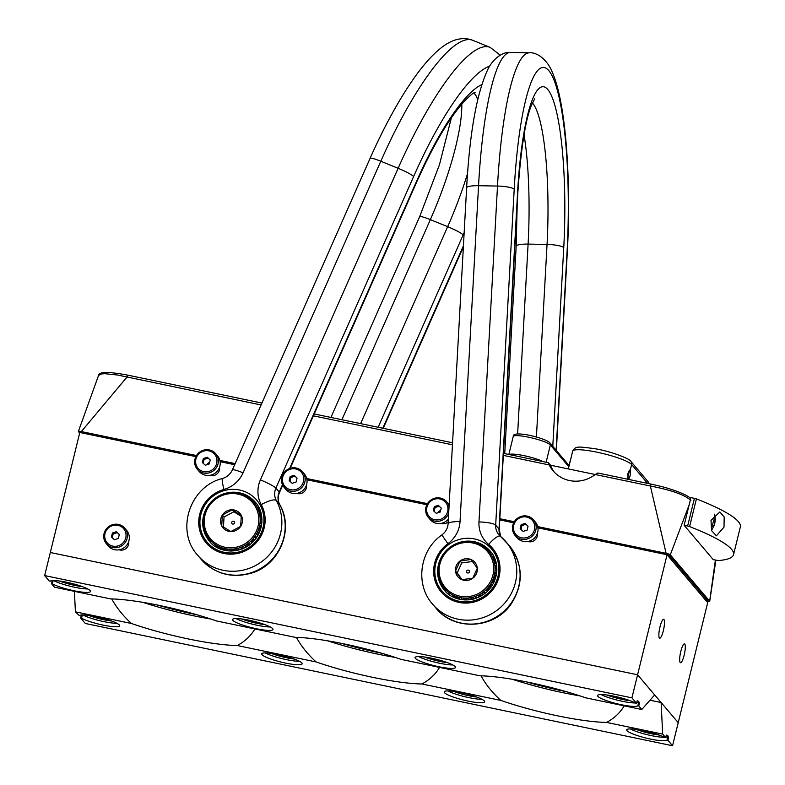 <?xml version="1.0" encoding="UTF-8"?>
<svg xmlns="http://www.w3.org/2000/svg" width="785" height="785" viewBox="0 0 785 785"><rect width="100%" height="100%" fill="white"/><g stroke="black" fill="none" stroke-linecap="round" stroke-linejoin="round"><path stroke-width="1.18" d="M563.081 692.713A81.875 13.139 -166.2 0 0 579.978 695.893A81.875 13.139 13.8 0 1 512.203 679.251A81.875 13.139 -166.2 0 0 563.081 692.713M526.323 681.861A81.875 13.139 -166.2 0 0 563.473 691.094A81.875 13.139 -166.2 0 0 566.25 691.673M378.429 654.268A81.875 13.139 -166.2 0 0 395.326 657.447A81.875 13.139 13.8 0 1 327.551 640.805A81.875 13.139 -166.2 0 0 378.429 654.268M341.671 643.415A81.875 13.139 -166.2 0 0 378.821 652.649A81.875 13.139 -166.2 0 0 381.598 653.218M684.147 655.249A9.636 2.061 101.8 0 0 684.441 643.857A9.636 2.061 101.8 0 0 680.467 652.865A9.636 2.061 101.8 0 0 680.516 662.717A9.636 2.061 101.8 0 0 684.147 655.249M663.335 630.708A9.636 2.061 101.8 0 0 663.629 619.316A9.636 2.061 101.8 0 0 659.655 628.334A9.636 2.061 101.8 0 0 659.704 638.176A9.636 2.061 101.8 0 0 663.335 630.708M193.767 615.823A81.875 13.139 -166.2 0 0 210.665 619.002A81.875 13.139 13.8 0 1 142.899 602.35A81.875 13.139 -166.2 0 0 193.767 615.823M157.02 604.96A81.875 13.139 -166.2 0 0 194.17 614.204A81.875 13.139 -166.2 0 0 196.947 614.773M537.941 527.863L667.064 554.75L637.587 674.776L50.319 552.503L79.805 432.476L195.887 456.644M220.134 461.688L234.666 464.72M306.955 479.772L426.873 504.735M499.76 519.915L513.694 522.82M667.064 554.75L707.697 602.644L678.22 722.671L637.587 674.776L631.915 697.855L636.527 703.301L637.165 700.74L638.715 701.378L639.412 703.399L638.784 705.96L637.862 705.744L638.715 702.281L639.412 703.399M630.257 728.912A20.832 3.346 -166.2 0 0 651.393 735.623A20.832 3.346 -166.2 0 0 664.473 737.311M667.005 740.088A20.832 3.346 -166.2 0 1 645.201 737.851A20.832 3.346 -166.2 0 1 626.715 729.873A20.832 3.346 -166.2 0 1 642.415 730.413A20.832 3.346 -166.2 0 1 664.797 737.488L665.68 737.664L666.308 735.084L667.858 735.722L668.565 737.743L667.927 740.304L667.005 740.088L667.858 736.624L668.565 737.743M665.788 737.252A20.832 3.346 -166.2 0 0 667.858 736.624M460.824 692.596A20.832 3.346 -166.2 0 0 444.202 691.87A20.832 3.346 -166.2 0 0 463.631 700.083A20.832 3.346 -166.2 0 0 484.659 701.81A20.832 3.346 -166.2 0 0 460.824 692.596M447.744 690.908A20.832 3.346 -166.2 0 0 468.88 697.62A20.832 3.346 -166.2 0 0 481.961 699.307M82.719 614.9A20.832 3.346 -166.2 0 0 103.855 621.622A20.832 3.346 -166.2 0 0 116.945 623.31M81.297 615.469L80.669 618.03L85.29 623.467L672.549 745.75L667.927 740.304M82.346 614.91L81.542 618.188L80.659 618.011L81.306 615.411M81.542 618.188A20.832 3.346 -166.2 0 0 103.924 625.272A20.832 3.346 -166.2 0 0 119.634 625.802A20.832 3.346 -166.2 0 0 101.137 617.824A20.832 3.346 -166.2 0 0 79.334 615.587L75.409 611.829L131.497 623.506C123.166 615.96 116.582 607.767 111.745 598.926M278.312 654.592A20.832 3.346 -166.2 0 0 261.69 653.866A20.832 3.346 -166.2 0 0 281.118 662.079A20.832 3.346 -166.2 0 0 302.147 663.806A20.832 3.346 -166.2 0 0 278.312 654.592M265.232 652.904A20.832 3.346 -166.2 0 0 286.368 659.616A20.832 3.346 -166.2 0 0 299.448 661.313M650 700.21L661.127 702.526L678.22 722.671L672.549 745.75M481.048 675.826C485.886 684.657 492.47 692.851 500.801 700.406L421.928 683.98C429.621 679.82 435.489 674.295 439.551 667.397M661.127 702.526L662.668 734.103L606.579 722.426C614.272 718.275 620.14 712.741 624.203 705.843M606.579 722.426A81.875 13.139 13.8 0 1 500.801 700.406M296.396 637.371C301.234 646.212 307.818 654.405 316.149 661.951L237.276 645.535C244.959 641.374 250.837 635.85 254.899 628.942M421.928 683.98A81.875 13.139 13.8 0 1 316.149 661.951M237.276 645.535A81.875 13.139 13.8 0 1 131.497 623.506M74.408 591.36L75.409 611.829M666.318 735.084L665.68 737.664L662.668 734.103M601.114 694.558A20.832 3.346 -166.2 0 0 635.33 702.967M636.625 702.909A20.832 3.346 -166.2 0 0 638.715 702.281M636.527 703.301L635.654 703.144A20.832 3.346 -166.2 0 0 613.271 696.059A20.832 3.346 -166.2 0 0 597.571 695.53A20.832 3.346 -166.2 0 0 616.058 703.507A20.832 3.346 -166.2 0 0 637.862 705.744M256.371 628.736A20.832 3.346 -166.2 0 0 273.003 629.462A20.832 3.346 -166.2 0 0 253.575 621.249A20.832 3.346 -166.2 0 0 232.546 619.522A20.832 3.346 -166.2 0 0 256.371 628.736M236.089 618.56A20.832 3.346 -166.2 0 0 257.225 625.272A20.832 3.346 -166.2 0 0 270.305 626.96M53.203 580.557L52.399 583.834A20.832 3.346 -166.2 0 0 74.781 590.919A20.832 3.346 -166.2 0 0 90.491 591.458A20.832 3.346 -166.2 0 0 71.994 583.481A20.832 3.346 -166.2 0 0 50.191 581.243L49.269 581.018L44.657 575.582L631.915 697.855M53.576 580.557A20.832 3.346 -166.2 0 0 87.802 588.956M52.399 583.834L51.525 583.677L52.153 581.116L53.252 580.38M438.884 666.74A20.832 3.346 -166.2 0 0 455.516 667.456A20.832 3.346 -166.2 0 0 436.077 659.243A20.832 3.346 -166.2 0 0 415.059 657.526A20.832 3.346 -166.2 0 0 438.884 666.74M418.601 656.554A20.832 3.346 -166.2 0 0 439.737 663.276A20.832 3.346 -166.2 0 0 452.817 664.964M51.525 583.677L54.528 587.219L110.616 598.906A81.875 13.139 13.8 0 1 216.405 620.925L295.268 637.351A81.875 13.139 13.8 0 1 401.057 659.38L479.92 675.797A81.875 13.139 13.8 0 1 585.708 697.826L641.796 709.503L654.67 694.921L637.587 674.776L50.319 552.503L44.657 575.582M638.784 705.96L641.796 709.503M453.514 691.34A18.968 3.042 -166.2 0 0 476.652 697.021M629.089 472.462A4.16 0.893 101.8 0 0 628.118 477.094A4.16 0.893 101.8 0 0 628.687 478.968A4.16 0.893 101.8 0 0 630.178 475.151A4.16 0.893 101.8 0 0 630.335 471.049A4.16 0.893 101.8 0 0 629.089 472.462M628.903 471.069A4.769 1.02 101.8 0 0 628.51 471.981A4.769 1.02 101.8 0 0 627.892 474.071L627.941 473.286M630.335 471.049L629.737 470.058M569.282 465.701A9.214 1.972 -78.2 0 1 571.48 456.831M647.625 483.383L631.631 464.534A30.586 4.906 -166.2 0 0 600.309 452.906A30.586 4.906 -166.2 0 0 572.687 451.149L568.33 468.92M627.892 479.763L627.804 473.806L630.1 469.97M628.638 479.429A5.053 1.079 101.8 0 0 629.442 477.682M630.522 472.521A5.053 1.079 101.8 0 0 630.267 470.068L631.631 464.534A3.611 3.483 -40.3 0 0 630.924 461.472C632.16 460.079 613.831 451.875 594.834 448.696C577.838 446.508 575.523 445.88 572.687 451.149M492.813 557.811L494.825 560.186L494.462 561M494.53 563.277L494.962 563.787L495.698 562.462L493.686 560.088M494.805 564.847L496.777 567.172M494.903 565.622L496.777 567.192M495.041 567.29L496.866 569.439M495.07 567.781L496.866 569.517M494.913 571.922L495.953 573.138L496.699 572.471M495.07 569.753L496.768 571.765M494.56 574.198L495.678 575.503L496.326 575.022M494.874 572.226L496.483 574.12M493.304 578.712L494.933 579.938M493.853 577.083L495.325 578.82M493.932 576.818L495.384 578.653M492.391 580.91L493.942 582.264M493.019 579.438L494.452 581.126M493.176 579.055L494.57 580.851M491.999 581.714L493.392 583.363M492.234 581.243L493.588 582.98M488.584 587.023L489.948 588.564M489.369 585.993L490.713 587.582M489.811 585.384L491.135 587.013M490.017 585.08L491.439 586.591M490.772 583.912L492.146 585.522M486.052 589.78L487.377 591.34M486.729 589.113L488.054 590.673M486.994 588.838L488.319 590.408M487.799 587.955L489.124 589.525M483.383 592.076L484.708 593.637M484.168 591.458L485.493 593.018M481.391 593.46L482.716 595.02M482.147 592.96L483.481 594.53M477.771 595.442L479.125 597.032M478.978 594.853L480.263 596.472M479.311 594.677L480.675 596.247M480.008 594.294L481.352 595.874M474.886 596.59L476.358 598.19M475.445 596.394L476.829 598.013M474.12 598.896L473.257 599.122M473.061 597.14L474.464 598.798M470.274 597.738L471.834 599.436M470.617 597.679L472.07 599.387M465.662 598.121L467.232 599.966M467.585 598.052L468.724 599.397L468.233 599.917M467.938 598.023L469.528 599.789M468.145 598.013L469.646 599.779M463.189 598.023L464.838 599.966M465.26 598.121L466.339 599.397L465.662 599.985M460.736 597.709L462.493 599.769M462.973 598.003L463.974 599.171L463.081 599.838M455.987 596.443L458.008 598.818L459.353 598.131L458.607 597.248M453.73 595.501L455.751 597.885L456.831 597.434M451.571 594.373L453.583 596.747L453.308 595.305M447.607 591.556L449.619 593.931L450.629 593.794M445.831 589.888L447.872 591.88M444.977 588.976L446.243 590.379M455.123 594.696A27.72 26.71 -40.3 0 0 493.588 565.975A27.72 26.71 -40.3 0 0 450.541 548.107A27.72 26.71 -40.3 0 0 455.123 594.696M454.849 596.001A28.898 27.848 139.7 0 1 450.07 547.439A28.898 27.848 139.7 0 1 494.952 566.063A28.898 27.848 139.7 0 1 454.849 596.001M477.319 568.144L470.951 559.519L460.049 560.971L455.516 571.048L461.884 579.664L472.786 578.211L477.319 568.144A11.118 10.715 -40.3 0 0 460.049 560.971A11.118 10.715 -40.3 0 0 461.884 579.664A11.118 10.715 -40.3 0 0 477.319 568.144M472.442 561.51L461.717 562.933L457.184 573.011L462.1 579.654M467.477 572.903A1.492 1.433 139.7 0 1 466.751 570.999A1.492 1.433 139.7 0 1 468.694 570.204A1.492 1.433 139.7 0 1 469.42 572.108A1.492 1.433 139.7 0 1 467.477 572.903M461.717 562.933L460.049 560.971M457.184 573.011L455.516 571.048M489.035 551.59L490.831 553.955M490.478 553.543L491.93 555.849M491.734 555.623L493.755 557.998L492.803 557.792M255.282 504.215L256.813 506.541M253.81 502.292L255.802 504.824M256.587 506.266L258.608 508.651L257.725 508.474M257.696 508.435L259.717 510.809L259.374 511.594M258.608 510.692L260.63 513.066L260.139 513.989M259.825 515.431L261.837 517.796L259.943 516.275M259.325 513.027L261.336 515.411L260.679 516.432M260.11 517.865L261.954 520.043M260.139 518.414L261.954 520.121M260.051 522.535L261.071 523.732L261.847 523.026M260.178 520.327L261.896 522.359M259.747 524.812L260.846 526.107L261.513 525.587M260.031 522.8L261.65 524.714M259.668 525.253L261.219 527.078M259.688 525.165L261.228 527.029M258.559 529.335L260.208 530.532M259.089 527.667L260.581 529.424M259.158 527.432L260.62 529.286M256.626 533.692L258.118 535.125M257.323 532.338L258.726 533.986M257.539 531.877L258.903 533.633M257.686 531.543L259.256 532.878M258.304 530.042L259.747 531.739M255.39 535.753L256.509 537.705M254.772 536.665L256.126 538.255M250.719 541.277L252.044 542.837M251.524 540.502L252.849 542.062M253.496 541.395L252.171 539.835M252.427 539.56L253.751 541.12M253.231 538.647L254.566 540.227M246.912 544.28L248.237 545.84M247.677 543.75L249.002 545.31M248.58 543.083L249.905 544.643M244.841 545.526L246.205 547.096M245.558 545.124L246.892 546.694M240.455 547.508L241.917 549.107M241.034 547.302L242.408 548.911M242.349 546.762L243.585 548.421M238.169 548.224L239.425 549.696L237.816 548.313M233.753 549.049L235.245 550.805M235.5 548.803L236.393 550.628M235.853 548.744L237.404 550.422M236.216 548.676L237.659 550.373M228.798 549.147L230.427 551.07M230.839 549.215L231.928 550.501L231.3 551.08M223.921 548.391L225.776 550.579M228.072 550.913L226.335 548.882L227.208 549.951L226.129 550.648M226.639 548.921L228.15 550.923M221.566 547.704L223.588 550.079L224.804 549.431M220.477 547.302L221.301 549.186L219.29 546.802M215.031 544.427L217.043 546.802L217.867 546.605M218.74 546.556L219.123 548.087L217.102 545.712M213.088 542.965L215.728 545.251M211.283 541.336L213.697 543.691M229.897 547.812A27.72 26.71 -40.3 0 0 255.93 507.65A27.72 26.71 -40.3 0 0 208.722 506.58A27.72 26.71 -40.3 0 0 229.897 547.812M230.034 549.206A28.898 27.848 139.7 0 1 207.956 506.227A28.898 27.848 139.7 0 1 257.166 507.336A28.898 27.848 139.7 0 1 230.034 549.206M241.309 515.451L232.164 509.799L222.371 515.029L221.723 525.911L230.868 531.563L240.661 526.342L241.309 515.451A11.118 10.715 -40.3 0 0 222.371 515.029A11.118 10.715 -40.3 0 0 230.868 531.563A11.118 10.715 -40.3 0 0 241.309 515.451M241.329 516.402L233.832 511.761L224.039 516.991L223.431 527.049M233.096 524.105A1.492 1.433 139.7 0 1 231.712 522.614A1.492 1.433 139.7 0 1 233.263 521.181A1.492 1.433 139.7 0 1 234.646 522.682A1.492 1.433 139.7 0 1 233.096 524.105M224.039 516.991L222.371 515.029M233.832 511.761L232.164 509.799M669.203 555.329L668.83 556.84L705.931 600.554L706.333 599.083M689.171 504.834L670.302 554.828A3.709 0.599 -166.2 0 0 666.122 553.337L650.363 486.003A2.404 0.51 -78.2 0 1 651.265 484.139A2.404 0.51 -78.2 0 1 651.344 484.188M690.829 500.447C685.158 494.962 671.666 490.154 650.363 486.003L595.226 474.523L597.836 473.012L651.265 484.139C666.23 487.495 668.869 488.555 677.553 491.547C685.001 494.481 689.269 496.768 690.358 498.406A2.404 2.316 -40.3 0 1 690.643 498.828M670.302 554.828L709.66 601.212L715.39 560.088M79.668 433.045L78.431 431.593A3.709 0.599 -166.2 0 1 78.382 431.436A3.709 0.599 -166.2 0 1 81.336 431.573L196.486 455.555M715.861 560.186L709.718 601.349A3.709 0.599 -166.2 0 1 706.755 601.231L706.451 601.173M219.888 460.422L235.157 463.601M306.709 478.507L427.472 503.646M499.829 518.718L514.303 521.731M537.696 526.598L666.122 553.337M706.009 600.231L707.579 600.554L668.692 554.73L537.882 527.491M196.054 456.311L80.884 432.702M513.861 522.486L499.78 519.552M427.04 504.412L306.896 479.39M234.813 464.386L220.075 461.315M261.081 404.952L117.426 375.004L104.827 373.689L101.491 373.935L98.537 375.485C98.812 371.648 108.605 371.54 127.935 375.171A2.404 0.51 -78.2 0 1 128.014 375.22M81.336 431.573L127.033 377.036A2.404 0.51 -78.2 0 1 127.935 375.171L261.915 403.068M706.274 599.161L706.549 600.339M548.421 462.757L550.501 465.211L595.226 474.523A31.302 30.164 -40.3 0 1 553.042 470.804A31.302 30.164 -40.3 0 1 549.176 464.936L548.372 462.718L503.43 453.357M554.338 472.236A31.302 30.164 139.7 0 1 550.501 465.211M711.004 520.377L711.583 530.621L716.391 535.812L724.005 527.128L724.182 517.03L719.855 511.948L711.004 520.377M696.403 498.897A135.059 21.676 13.8 0 1 740.343 526.941L733.543 554.632A135.059 21.676 13.8 0 1 718.432 560.568L713.28 559.656L684.137 525.302L687.631 526.029L694.431 498.328L696.403 498.897L689.603 526.598A135.059 21.676 13.8 0 1 733.543 554.632M694.431 498.328L690.947 497.602L684.137 525.302M689.603 526.598L687.631 526.029M715.027 521.78A4.151 0.883 -78.2 0 1 714.635 523.85A4.151 0.883 -78.2 0 1 714.065 525.705L714.056 525.744A4.151 0.883 -78.2 0 1 712.947 526.99A4.151 0.883 -78.2 0 1 712.908 526.931A4.151 0.883 -78.2 0 1 712.809 524.292L712.809 524.233A4.151 0.883 -78.2 0 1 713.781 520.308L713.791 520.269A4.151 0.883 -78.2 0 1 714.556 519.003A4.151 0.883 -78.2 0 1 714.89 519.022A4.151 0.883 -78.2 0 1 715.037 521.721L714.065 525.705M714.36 519.199L714.899 519.013L715.037 521.721L713.408 521.407M712.711 525.459L714.056 525.744L712.888 526.902M128.652 541.679A7.222 6.957 139.7 0 1 119.104 549.785M117.936 525.332A10.833 10.441 -40.3 0 0 105.131 539.05A10.833 10.441 -40.3 0 0 123.078 542.788A10.833 10.441 -40.3 0 0 117.936 525.332M118.427 524.429A12.04 11.598 139.7 0 1 123.098 544.81A12.04 11.598 139.7 0 1 105.563 530.042A12.04 11.598 139.7 0 1 118.427 524.429M106.407 543.76L108.281 545.967A12.04 11.598 -40.3 0 0 124.972 547.027A12.04 11.598 -40.3 0 0 126.64 530.385L124.776 528.177M114.404 539.717L118.349 538.441L119.33 534.438L116.366 531.72L112.422 533.005L111.441 536.999L114.404 539.717M119.291 534.605L116.366 531.72M117.122 532.613L113.177 533.898L112.422 533.005M113.177 533.898L112.235 537.735M219.564 467.203A7.222 6.957 139.7 0 1 210.017 475.298M206.69 464.798A7.222 6.957 139.7 0 1 209.683 462.237M208.849 450.855A10.833 10.441 -40.3 0 0 196.044 464.563A10.833 10.441 -40.3 0 0 214.001 468.302A10.833 10.441 -40.3 0 0 208.849 450.855M209.34 449.942A12.04 11.598 139.7 0 1 214.011 470.333A12.04 11.598 139.7 0 1 196.486 455.565A12.04 11.598 139.7 0 1 209.34 449.942M197.329 469.273L199.204 471.481A12.04 11.598 -40.3 0 0 215.885 472.541A12.04 11.598 -40.3 0 0 217.563 455.908L215.689 453.701M203.335 458.528L202.353 462.522L205.317 465.24L209.261 463.964L210.243 459.961L207.279 457.243L203.335 458.528L204.09 459.411L203.148 463.248M210.203 460.128L207.279 457.243M208.035 458.136L204.09 459.411M306.385 485.277A7.222 6.957 139.7 0 1 296.848 493.382M295.67 468.93A10.833 10.441 -40.3 0 0 282.875 482.647A10.833 10.441 -40.3 0 0 300.822 486.386A10.833 10.441 -40.3 0 0 295.67 468.93M296.161 468.027A12.04 11.598 139.7 0 1 300.832 488.417A12.04 11.598 139.7 0 1 283.307 473.64A12.04 11.598 139.7 0 1 296.161 468.027M284.15 487.357L286.025 489.565A12.04 11.598 -40.3 0 0 302.706 490.625A12.04 11.598 -40.3 0 0 304.384 473.983L302.51 471.775M292.138 483.315L296.082 482.039L297.064 478.045L294.1 475.327L290.156 476.603L289.174 480.597L292.138 483.315M297.024 478.202L294.1 475.327M294.856 476.21L290.911 477.496L290.156 476.603M290.911 477.496L289.969 481.333M448.206 521.858A7.222 6.957 139.7 0 1 441.013 523.399M437.687 512.89A7.222 6.957 139.7 0 1 440.679 510.329M439.835 498.956A10.833 10.441 -40.3 0 0 427.04 512.664A10.833 10.441 -40.3 0 0 444.987 516.402A10.833 10.441 -40.3 0 0 439.835 498.956M448.686 513.076A12.04 11.598 139.7 0 1 428.316 517.374A12.04 11.598 139.7 0 1 440.336 498.043A12.04 11.598 139.7 0 1 449.049 506.511M428.316 517.374L430.19 519.582A12.04 11.598 -40.3 0 0 448.353 519.16M449.148 504.775A12.04 11.598 -40.3 0 0 448.549 503.999L446.675 501.792M434.321 506.619L433.34 510.623L436.303 513.341L440.248 512.056L441.239 508.062L438.265 505.344L434.321 506.619L435.086 507.512L434.144 511.349M441.19 508.219L438.265 505.344M439.031 506.237L435.086 507.512M537.382 533.378A7.222 6.957 139.7 0 1 527.834 541.473M526.666 517.03A10.833 10.441 -40.3 0 0 513.861 530.738A10.833 10.441 -40.3 0 0 531.808 534.477A10.833 10.441 -40.3 0 0 526.666 517.03M527.157 516.118A12.04 11.598 139.7 0 1 531.828 536.508A12.04 11.598 139.7 0 1 514.293 521.731A12.04 11.598 139.7 0 1 527.157 516.118M515.137 535.448L517.011 537.656A12.04 11.598 -40.3 0 0 533.702 538.716A12.04 11.598 -40.3 0 0 535.37 522.084L533.496 519.876M523.134 531.416L527.078 530.14L528.06 526.136L525.096 523.418L521.152 524.694L520.161 528.697L523.134 531.416M528.02 526.303L525.096 523.418M525.852 524.311L521.907 525.587L521.152 524.694M521.907 525.587L520.965 529.424M251.072 499.495A30.105 29.006 139.7 0 1 256.587 503.833M210.812 542.68A30.105 29.006 139.7 0 1 207.426 536.528M259.815 525.43A20.469 19.723 139.7 0 1 260.375 528.884M234.99 550.511A20.469 19.723 139.7 0 1 232.046 549.569A20.469 19.723 139.7 0 1 231.202 549.206M485.974 548.401A30.105 29.006 139.7 0 1 491.498 552.748M445.713 591.586A30.105 29.006 139.7 0 1 442.328 585.443M494.736 574.404A20.469 19.723 139.7 0 1 495.315 578.545M470.833 599.612A20.469 19.723 139.7 0 1 469.185 599.24M468.9 599.161A20.469 19.723 139.7 0 1 468.39 599.004M271.002 653.336A18.968 3.042 -166.2 0 0 294.139 659.017L270.992 653.336M241.858 618.982A18.968 3.042 -166.2 0 0 264.996 624.674L241.849 618.982M424.371 656.986A18.968 3.042 -166.2 0 0 447.509 662.668L424.361 656.986M88.489 615.332A18.968 3.042 -166.2 0 0 111.627 621.014L88.479 615.332M636.027 729.334A18.968 3.042 -166.2 0 0 659.164 735.025L644.799 732.16L636.017 729.334M59.346 580.979A18.968 3.042 -166.2 0 0 82.484 586.67L59.336 580.979M606.884 694.99A18.968 3.042 -166.2 0 0 630.021 700.671L606.874 694.99M648.842 483.638A3.611 3.483 -40.3 0 0 648.047 481.647L630.924 461.472M472.599 597.257L473.836 598.719M472.236 597.346L473.473 598.798M255.194 536.057L256.489 537.597M513.233 436.529C512.89 434.164 516.412 433.438 523.821 434.34C533.27 435.449 548.362 440.297 549.902 442.926A2.404 2.316 139.7 0 1 550.363 444.958A19.262 3.091 -166.2 0 0 530.64 437.637A19.262 3.091 -166.2 0 0 513.233 436.529L508.827 454.476M509.122 454.544A19.262 3.091 13.8 0 1 524.076 455.663A19.262 3.091 13.8 0 1 543.132 461.619M568.939 466.849L550.363 444.958L546.124 462.247M549.176 464.936L503.322 455.388M452.454 444.801L313.372 415.834M205.277 510.642A30.105 29.006 -40.3 0 0 209.399 541.14C215.669 550.285 234.96 556.506 251.053 543.711C265.409 531.209 264.133 511.163 255.302 502.194A30.105 29.006 -40.3 0 0 205.277 510.642M218.887 550.687A32.509 31.322 139.7 0 1 202.687 509.279A32.509 31.322 139.7 0 1 244.979 491.655A32.509 31.322 139.7 0 1 261.17 533.074A32.509 31.322 139.7 0 1 218.887 550.687M489.585 66.215A152.908 36.512 112.1 0 0 413.616 176.527A14.444 1.737 -156.2 0 0 398.123 168.294L380.803 161.239A14.444 1.737 -156.2 0 0 370.078 158.344C383.679 127.7 397.828 101.697 412.527 80.325C422.477 65.832 432.152 54.901 441.553 47.532C452.543 39.034 462.964 36.64 472.815 40.329A167.352 39.956 112.1 0 0 380.803 161.239L243.075 472.835A14.444 1.737 -156.2 0 0 232.36 469.94C230.339 474.238 227.051 477.084 222.508 478.487A14.444 1.648 74.2 0 0 223.941 489.447A33.716 32.489 -40.3 0 0 200.46 532.838A33.716 32.489 -40.3 0 0 245.057 550.991A33.716 32.489 -40.3 0 0 261.258 504.637A14.444 3.788 -28.6 0 1 276.32 500.496A48.16 46.413 139.7 0 1 260.698 562.394A48.16 46.413 139.7 0 1 197.702 555.28L201.038 559.205A48.16 46.413 -40.3 0 0 264.025 566.328A48.16 46.413 -40.3 0 0 279.656 504.421L276.32 500.496A14.444 13.924 -40.3 0 1 275.898 488.123A14.444 1.737 -156.2 0 0 260.404 479.89L398.123 168.294A167.352 39.956 -67.9 0 1 490.144 47.385L500.222 55.156M413.616 176.527L275.898 488.123L279.224 492.048A14.444 13.924 -40.3 0 0 279.656 504.421A14.444 3.788 151.4 0 1 279.774 504.588C294.247 529.237 279.686 564.592 252.024 572.942C232.036 578.731 215.041 574.149 201.038 559.205M279.774 504.588C277.811 500.918 277.704 496.915 279.44 492.597A14.444 1.737 -156.2 0 0 279.224 492.048L282.472 484.698M290.175 468.321L417.169 181.001A14.444 1.737 -156.2 0 0 416.953 180.452A133.646 31.91 -67.9 0 1 481.735 84.682M289.626 468.508L416.953 180.452M461.815 104.111A119.192 28.466 -67.9 0 1 430.347 219.633L447.666 226.679A119.192 28.466 112.1 0 0 467.536 173.613M477.682 99.773A119.192 28.466 112.1 0 0 473.757 93.042M223.941 489.447A28.898 27.848 -40.3 0 0 243.075 472.835M260.404 479.89A28.898 27.848 -40.3 0 0 261.258 504.637M382.786 428.237L463.435 245.774M464.151 232.664A133.646 31.91 -67.9 0 1 463.16 234.911L378.144 427.266M360.619 423.625L447.666 226.679A14.444 1.737 23.8 0 1 463.16 234.911M330.917 417.434L419.632 216.738A14.444 1.737 23.8 0 1 430.347 219.633L341.907 419.72M437.647 570.038A30.105 29.006 -40.3 0 0 444.3 590.045C450.57 599.2 469.862 605.421 485.964 592.626C500.31 580.115 499.044 560.078 490.203 551.099A30.105 29.006 -40.3 0 0 458.057 542.916A30.105 29.006 -40.3 0 0 437.647 570.038M465.083 601.909A32.509 31.322 139.7 0 1 434.87 569.498A32.509 31.322 139.7 0 1 468.586 538.265A32.509 31.322 139.7 0 1 498.809 570.666A32.509 31.322 139.7 0 1 465.083 601.909M556.123 450.256L567.084 251.573A152.908 27.563 91 0 0 548.901 70.738A152.908 27.563 91 0 0 514.204 189.254A14.444 2.855 -176.8 0 0 497.504 186.055L478.556 185.702A14.444 2.855 -176.8 0 0 466.624 187.85C469.724 132.076 476.917 92.365 488.182 68.697C494.275 56.834 504.441 51.496 510.535 52.477A167.352 30.164 91 0 0 478.556 185.702L460.03 521.603A14.444 2.855 -176.8 0 0 448.098 523.752C447.774 528.256 445.703 531.994 441.867 534.968L447.872 543.701A33.716 32.489 -40.3 0 0 441.219 591.998A33.716 32.489 -40.3 0 0 489.987 592.891A33.716 32.489 -40.3 0 0 488.672 544.447A14.444 3.807 -50.3 0 1 500.408 536.273L498.867 534.762A14.444 13.924 -40.3 0 0 500.28 536.184M500.526 536.4A48.16 46.413 139.7 0 1 506.06 541.866A48.16 46.413 139.7 0 1 499.358 608.414A48.16 46.413 139.7 0 1 432.613 604.185L435.94 608.11A48.16 46.413 -40.3 0 0 502.694 612.339A48.16 46.413 -40.3 0 0 509.386 545.791L500.408 536.273M567.084 251.573A14.444 2.855 3.2 0 1 567.3 252.113C570.42 196.868 567.761 136.688 560.333 99.921C557.949 87.626 554.907 77.578 551.207 69.796C545.555 57.747 535.586 52.065 529.482 52.821A167.352 30.164 -89 0 0 497.504 186.055L478.978 521.946A28.898 27.848 -40.3 0 0 488.672 544.447M514.204 189.254L495.678 525.155A14.444 2.855 -176.8 0 0 478.978 521.946M498.867 534.762A14.444 13.924 -40.3 0 1 495.678 525.155L499.015 529.08A14.444 13.924 -40.3 0 0 500.712 536.538L499.231 529.62A14.444 2.855 -176.8 0 0 499.015 529.08L517.541 193.179A133.646 24.09 -89 0 1 547.861 89.598A133.646 24.09 -89 0 1 563.748 247.648L552.787 446.331M499.231 529.62L517.757 193.718A14.444 2.855 -176.8 0 0 517.541 193.179M524.056 134.843A119.192 21.48 -89 0 1 528.099 244.096L547.047 244.439A119.192 21.48 91 0 0 532.416 102.972M447.872 543.701A28.898 27.848 -40.3 0 0 460.03 521.603M536.42 437.019L547.047 244.439A14.444 2.855 3.2 0 1 563.748 247.648M504.735 453.632L516.167 246.245A14.444 2.855 3.2 0 1 528.099 244.096L517.629 433.938M628.687 478.968L628.196 479.331M648.891 483.638A3.611 3.611 0 0 0 648.047 481.647M98.537 375.485L78.382 431.436M549.902 442.926L569.262 465.75M452.562 442.769L314.206 413.96M711.544 530.513L714.684 524.076L715.361 518.944L714.281 514.136M222.508 478.487C189.823 486.239 175.143 530.797 197.702 555.28M279.44 492.597L282.718 485.199M232.36 469.94L370.078 158.344M472.815 40.329L490.144 47.385M383.208 428.325L463.366 246.971M417.169 181.001C433.879 143.989 449.717 117.279 464.691 100.882C475.975 89.765 473.561 93.915 475.111 92.394L475.102 92.394M419.632 216.738L439.472 164.673L451.365 117.848M441.867 534.968C419.622 550.187 414.853 584.413 432.613 604.185M435.94 608.11C454.466 631.552 494.884 628.883 511.418 603.577C523.86 583.618 523.183 564.356 509.386 545.791M448.098 523.752L466.624 187.85M510.535 52.477L529.482 52.821M556.359 450.531L567.3 252.113M517.757 193.718C520.857 148.924 525.479 119.32 531.612 104.876L534.654 98.9M516.167 246.245L517.236 203.07"/></g></svg>
